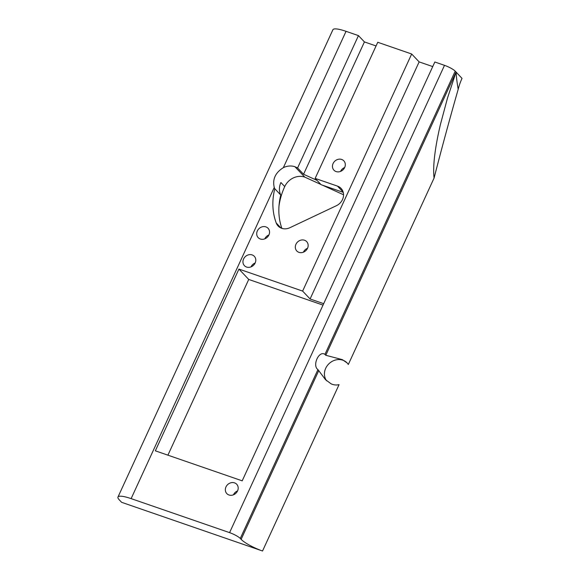 <?xml version="1.0" encoding="UTF-8"?>
<svg xmlns="http://www.w3.org/2000/svg" width="580" height="580" viewBox="0 0 580 580"><rect width="100%" height="100%" fill="white"/><g stroke="black" fill="none" stroke-linecap="round" stroke-linejoin="round"><path stroke-width="0.87" d="M376.072 45.95L364.421 41.927L358.454 35.612L346.05 31.327A22.685 4.517 24.7 0 0 332.906 29.739L117.972 497.038A22.685 4.517 24.7 0 0 119.277 499.844L121.619 502.316L262.537 551L339.068 384.613C336.393 385.294 333.761 385.04 331.151 383.858L325.503 379.675L317.942 369.612L240.28 538.457L241.128 539.356L318.79 370.504M117.972 497.038A22.685 4.517 24.7 0 1 131.124 498.626L229.579 532.636L444.505 65.344A9.07 1.805 24.7 0 1 455.213 71.166L324.945 354.387C319.065 350.102 311.967 365.509 317.942 369.612M324.945 354.387L325.793 355.279L342.301 359.629L347.123 362.928L348.333 364.465L434.072 178.06C433.18 170.679 433.898 160.689 435.225 151.54C436.233 144.108 437.943 135.169 440.358 124.715L447.463 98.187L456.061 72.058L455.213 71.166M326.671 380.828A13.608 11.948 136.6 0 1 327.519 365.327A13.608 11.948 136.6 0 1 342.845 360.202A13.608 11.948 136.6 0 1 347.137 362.95M246.58 267.046A6.808 5.974 -43.4 0 0 254.431 264.233A6.808 5.974 -43.4 0 0 254.315 256.309A6.808 5.974 -43.4 0 0 252.155 254.924A6.808 5.974 -43.4 0 0 244.303 257.738A6.808 5.974 -43.4 0 0 244.426 265.662A6.808 5.974 -43.4 0 0 246.58 267.046M228.977 494.986A6.808 5.974 -43.4 0 0 236.829 492.173A6.808 5.974 -43.4 0 0 236.713 484.257A6.808 5.974 -43.4 0 0 234.552 482.872A6.808 5.974 -43.4 0 0 226.7 485.685A6.808 5.974 -43.4 0 0 226.823 493.602A6.808 5.974 -43.4 0 0 228.977 494.986M336.095 171.571A6.808 5.974 -43.4 0 0 343.947 168.758A6.808 5.974 -43.4 0 0 343.831 160.841A6.808 5.974 -43.4 0 0 341.671 159.457A6.808 5.974 -43.4 0 0 333.819 162.269A6.808 5.974 -43.4 0 0 333.942 170.194A6.808 5.974 -43.4 0 0 336.095 171.571M298.946 252.351A6.808 5.974 -43.4 0 0 306.798 249.538A6.808 5.974 -43.4 0 0 306.675 241.613A6.808 5.974 -43.4 0 0 304.522 240.236A6.808 5.974 -43.4 0 0 296.67 243.049A6.808 5.974 -43.4 0 0 296.786 250.966A6.808 5.974 -43.4 0 0 298.946 252.351M260.34 239.011A6.808 5.974 -43.4 0 0 268.192 236.198A6.808 5.974 -43.4 0 0 268.069 228.281A6.808 5.974 -43.4 0 0 265.915 226.896A6.808 5.974 -43.4 0 0 258.064 229.709A6.808 5.974 -43.4 0 0 258.187 237.633A6.808 5.974 -43.4 0 0 260.34 239.011M343.556 194.779L322.509 185.194M320.863 184.44L304.754 177.103A15.877 13.942 -43.4 0 0 284.736 186.571A68.049 59.747 -43.4 0 0 278.98 206.146M323.024 305.109L248.733 279.444L167.91 455.17M458.193 89.291A59.225 51.997 136.6 0 1 462.028 78.372L456.061 72.058C456.554 79.112 457.156 83.172 458.193 89.291C449.725 118.835 441.685 148.422 434.072 178.06M444.505 65.344L434.84 62.002L242.201 480.834L155.338 450.827L238.931 269.084L302.63 291.087L411.677 54.005L377.754 42.282L315.15 178.401L337.488 186.115A11.339 9.954 -43.4 0 1 341.083 188.42A11.339 9.954 -43.4 0 1 336.385 205.712L289.891 227.708A11.339 9.954 -43.4 0 1 278.11 226.004A11.339 9.954 -43.4 0 1 276.239 222.995A63.51 55.76 136.6 0 1 274.811 188.754A15.877 13.942 -43.4 0 1 274.253 187.434C272.339 179.271 275.369 172.673 283.352 167.649A15.877 13.942 -43.4 0 1 294.952 166.743L304.754 177.103M229.579 532.636A9.07 1.805 24.7 0 1 240.28 538.457M262.537 551A18.147 3.618 24.7 0 1 241.128 539.356M432.731 66.584L419.137 61.893L411.677 54.005M268.924 234.944A6.808 5.974 -43.4 0 0 264.792 238.851M307.523 248.283A6.808 5.974 -43.4 0 0 303.398 252.184M344.68 167.511A6.808 5.974 -43.4 0 0 340.547 171.412M237.561 490.919A6.808 5.974 -43.4 0 0 233.428 494.827M255.164 262.979A6.808 5.974 -43.4 0 0 251.038 266.88M343.244 192.357L321.117 184.708L315.15 178.401M419.137 61.893L310.09 298.976L302.63 291.087M323.683 303.673L310.09 298.976M364.421 41.927L303.558 174.254L297.591 167.946L294.952 166.743M358.454 35.612L297.591 167.946M317.035 180.394L303.558 174.254M281.865 228.361A63.51 55.76 -43.4 0 1 280.778 195.069A15.877 13.942 136.6 0 1 280.909 182.519L284.736 186.571M280.778 195.069L274.811 188.754M248.733 279.444L238.931 269.084M274.253 187.434L131.124 498.626M346.05 31.327L283.352 167.649M281.01 228.034L276.239 222.995M343.186 192.139L337.488 186.115M325.793 355.279L456.061 72.058"/></g></svg>
